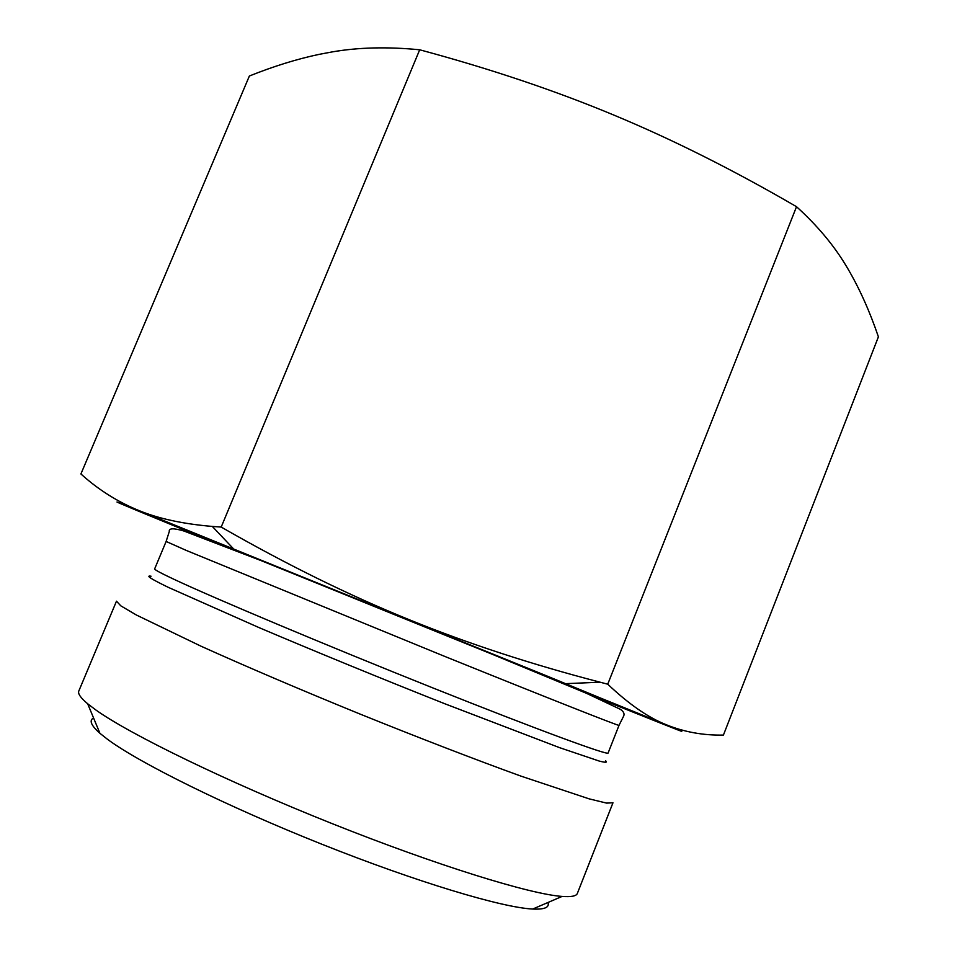 <?xml version="1.0" encoding="UTF-8"?>
<svg xmlns="http://www.w3.org/2000/svg" width="957" height="957" viewBox="0 0 957 957"><rect width="100%" height="100%" fill="white"/><g stroke="black" fill="none" stroke-linecap="round" stroke-linejoin="round"><path stroke-width="1.44" d="M590.242 694.926L616.81 705.62C674.015 728.612 701.302 739.318 666.036 724.652C684.183 732.033 703.311 735.502 723.42 735.072L878.406 336.828C869.698 311.264 859.518 288.571 847.878 268.761L845.976 265.591C833.691 245.112 817.218 225.481 796.523 206.7C733.72 170.167 672.927 139.662 614.131 115.199C555.407 90.676 490.582 68.88 419.692 49.788C387.525 46.63 358.301 47.348 332.007 51.941L319.363 54.31C297.005 59.023 273.678 66.26 249.382 75.998L80.914 473.966C98.308 489.721 117.783 501.982 139.351 510.727C97.124 493.932 118.405 502.951 172.224 525.046L207.92 539.676M612.97 802.791L606.606 803.102L589.105 798.844L521.051 776.151C475.366 759.607 418.879 737.835 359.856 713.982C300.905 689.937 245.231 666.156 200.946 646.166L136.337 614.992L120.821 605.841L116.479 601.187L78.821 691.014C77.673 693.61 80.627 697.868 87.673 703.778L95.891 710.01C130.128 734.45 226.653 781.534 331.864 823.51C437.086 865.535 530.226 894.257 562.094 896.422C571.269 897.092 576.353 896.099 577.346 893.443L612.97 802.791M666.036 724.652L139.351 510.727C158.946 518.73 183.266 523.957 212.322 526.434L221.199 527.068C286.31 564.415 349.078 595.338 409.488 619.825C467.985 643.594 531.53 664.397 600.135 682.209L607.743 684.195C628.665 704.017 648.092 717.499 666.036 724.652M93.571 717.989C88.917 720.322 91.035 725.43 99.923 733.301L107.579 739.354C139.399 762.992 226.797 806.368 321.875 844.23C416.953 882.139 502.162 907.631 532.726 909.042C544.593 909.605 549.665 907.415 547.966 902.499M419.692 49.788L221.199 527.068M796.523 206.7L607.743 684.195M151.062 576.222C145.201 575.229 150.991 578.961 168.42 587.407L258.904 627.553C314.195 651.071 382.573 679.099 444.861 703.778L559.666 747.692L599.309 761.09C605.602 762.681 607.695 762.585 605.578 760.779M174.27 579.44C160.812 573.123 154.268 569.606 154.663 568.877L166.123 541.459L186.352 550.454L445.029 656.526C550.538 699.16 620.172 726.602 619.012 725.358L608.114 753.003C608.664 755.827 538.277 730.012 432.432 687.748C326.732 645.544 213.555 597.922 174.27 579.44M584.057 692.282L638.666 713.755L547.428 676.192L177.488 526.302C136.48 509.961 159.113 519.507 214.284 542.129M619.012 725.358L623.689 716.015C624.67 713.719 623.545 711.47 620.327 709.293L586.426 693.287L492.353 654.313L260.914 560.539L183.864 530.991C173.528 527.965 168.671 528.132 169.293 531.506L166.123 541.459M233.089 548.385L212.322 526.434M566.173 683.633L600.135 682.209M532.726 909.042L562.094 896.422M99.923 733.301L87.673 703.778M235.733 549.677L235.422 550.407M563.386 682.724L563.087 683.465"/></g></svg>
